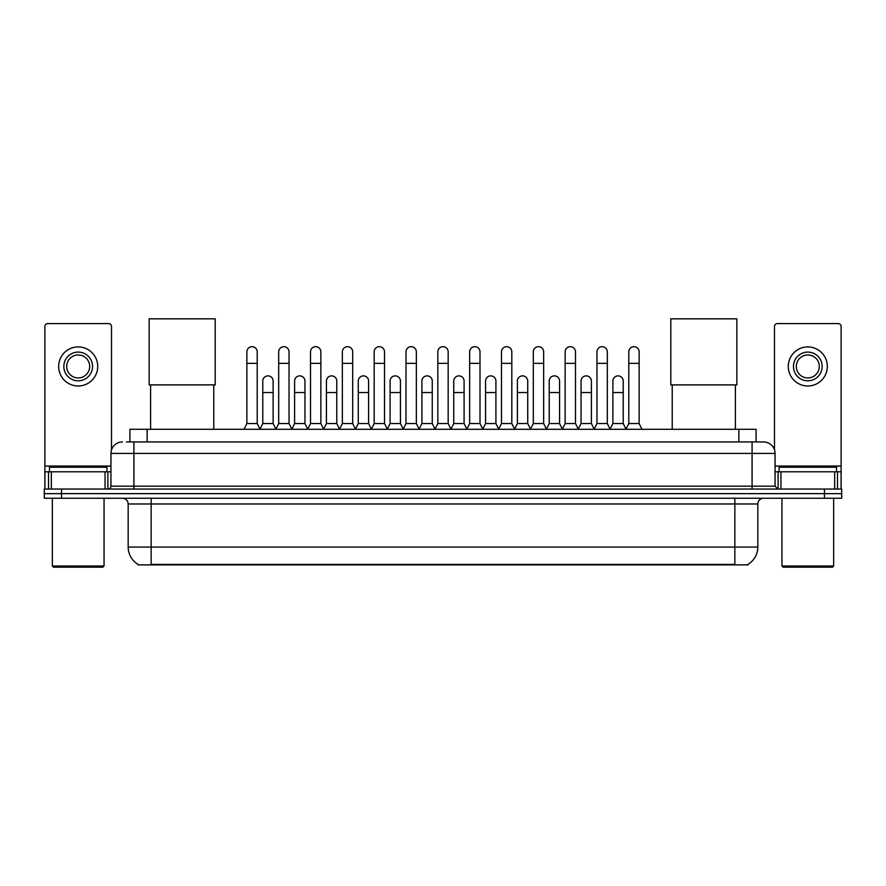 <?xml version="1.0" encoding="UTF-8"?>
<svg xmlns="http://www.w3.org/2000/svg" width="886" height="886" viewBox="0 0 886 886"><rect width="100%" height="100%" fill="white"/><g stroke="black" fill="none" stroke-linecap="round" stroke-linejoin="round"><path stroke-width="1.33" d="M129.91 441.937L129.91 429.3L756.09 429.3L756.09 441.937M748.061 564.316L748.061 564.88L137.939 564.88L137.939 564.316M138.116 564.415A20.112 20.112 0 0 1 128.171 547.072L151.152 547.072L151.152 564.415L734.848 564.415L734.848 547.072L757.829 547.072L757.829 503.979A5.748 5.748 0 0 1 763.566 498.242M128.171 547.072L128.171 503.979C127.839 500.49 125.923 498.574 122.434 498.242M747.884 564.415A20.112 20.112 0 0 0 757.829 547.072M61.533 489.05L841.7 489.05L841.7 493.646L44.3 493.646L44.3 498.242L61.533 498.242L61.533 493.646L44.3 493.646L44.3 489.05L61.533 489.05L61.533 493.646L841.7 493.646L841.7 498.242L61.533 498.242M126.72 441.937L763.566 441.937A11.485 11.485 0 0 1 775.062 453.422L775.062 486.17L777.93 489.05M126.454 441.937L133.919 441.937L133.919 453.422L110.938 453.422L110.938 486.17A2.868 2.868 0 0 1 108.07 489.05M122.434 441.937A11.485 11.485 0 0 0 110.938 453.422M775.062 453.422L752.081 453.422L752.081 441.937L763.566 441.937M105.057 489.05L105.057 471.806L51.333 471.806L51.333 489.05M111.514 449.844L111.514 326.469A2.868 2.868 0 0 0 108.646 323.589L47.744 323.589A2.868 2.868 0 0 0 44.876 326.469L44.876 471.806L51.333 471.806M105.057 471.806L110.938 471.806M44.876 489.05L44.876 471.806M78.201 352.085A14.364 14.364 0 0 0 63.836 366.45A14.364 14.364 0 0 0 78.201 380.814A14.364 14.364 0 0 0 92.554 366.45A14.364 14.364 0 0 0 78.201 352.085M78.201 354.954A11.485 11.485 0 0 0 66.705 366.45A11.485 11.485 0 0 0 78.201 377.934A11.485 11.485 0 0 0 89.685 366.45A11.485 11.485 0 0 0 78.201 354.954M78.201 385.986A19.536 19.536 0 0 0 97.726 366.45A19.536 19.536 0 0 0 78.201 346.913A19.536 19.536 0 0 0 58.664 366.45A19.536 19.536 0 0 0 78.201 385.986M102.898 567.173L53.492 567.173L52.34 566.032L104.05 566.032L102.898 567.173M52.34 498.242L52.34 566.032M104.05 498.242L104.05 566.032M106.918 471.806L106.918 467.21L49.472 467.21L49.472 471.806M150.587 384.889L150.587 429.3M213.781 384.889L213.781 429.3M149.147 318.827L215.209 318.827L215.209 384.889L149.147 384.889L149.147 318.827M672.219 384.889L672.219 429.3M735.413 384.889L735.413 429.3M670.791 318.827L736.853 318.827L736.853 384.889L670.791 384.889L670.791 318.827M243.993 429.3L246.862 423.552L257.206 423.552L260.085 429.3M257.206 423.552L257.206 351.853A5.172 5.172 0 0 0 252.034 346.681A5.172 5.172 0 0 1 252.366 346.692M246.862 423.552L246.862 363.349L257.206 363.349M246.862 363.349L246.862 351.853A5.172 5.172 0 0 1 252.034 346.681M275.823 429.3L278.691 423.552L289.035 423.552L291.904 429.3M289.035 423.552L289.035 351.853A5.172 5.172 0 0 0 283.863 346.681A5.172 5.172 0 0 1 284.185 346.692M278.691 423.552L278.691 363.349L289.035 363.349M278.691 363.349L278.691 351.853A5.172 5.172 0 0 1 283.863 346.681M307.652 429.3L310.521 423.552L320.865 423.552L323.733 429.3M320.865 423.552L320.865 351.853A5.172 5.172 0 0 0 315.693 346.681A5.172 5.172 0 0 1 316.014 346.692M310.521 423.552L310.521 363.349L320.865 363.349M310.521 363.349L310.521 351.853A5.172 5.172 0 0 1 315.693 346.681M339.471 429.3L342.35 423.552L352.694 423.552L355.563 429.3M352.694 423.552L352.694 351.853A5.172 5.172 0 0 0 347.522 346.681A5.172 5.172 0 0 1 347.844 346.692M342.35 423.552L342.35 363.349L352.694 363.349M342.35 363.349L342.35 351.853A5.172 5.172 0 0 1 347.522 346.681M371.3 429.3L374.18 423.552L384.513 423.552L387.392 429.3M384.513 423.552L384.513 351.853A5.172 5.172 0 0 0 379.341 346.681A5.172 5.172 0 0 1 379.673 346.692M374.18 423.552L374.18 363.349L384.513 363.349M374.18 363.349L374.18 351.853A5.172 5.172 0 0 1 379.341 346.681M403.13 429.3L405.998 423.552L416.342 423.552L419.211 429.3M416.342 423.552L416.342 351.853A5.172 5.172 0 0 0 411.17 346.681A5.172 5.172 0 0 1 411.503 346.692M405.998 423.552L405.998 363.349L416.342 363.349M405.998 363.349L405.998 351.853A5.172 5.172 0 0 1 411.17 346.681M434.96 429.3L437.828 423.552L448.172 423.552L451.04 429.3M448.172 423.552L448.172 351.853A5.172 5.172 0 0 0 443 346.681A5.172 5.172 0 0 1 443.321 346.692M437.828 423.552L437.828 363.349L448.172 363.349M437.828 363.349L437.828 351.853A5.172 5.172 0 0 1 443 346.681M466.789 429.3L469.658 423.552L480.002 423.552L482.87 429.3M480.002 423.552L480.002 351.853A5.172 5.172 0 0 0 474.83 346.681A5.172 5.172 0 0 1 475.151 346.692M469.658 423.552L469.658 363.349L480.002 363.349M469.658 363.349L469.658 351.853A5.172 5.172 0 0 1 474.83 346.681M498.608 429.3L501.487 423.552L511.82 423.552L514.7 429.3M511.82 423.552L511.82 351.853A5.172 5.172 0 0 0 506.659 346.681A5.172 5.172 0 0 1 506.98 346.692M501.487 423.552L501.487 363.349L511.82 363.349M501.487 363.349L501.487 351.853A5.172 5.172 0 0 1 506.659 346.681M530.437 429.3L533.306 423.552L543.65 423.552L546.529 429.3M543.65 423.552L543.65 351.853A5.172 5.172 0 0 0 538.478 346.681A5.172 5.172 0 0 1 538.81 346.692M533.306 423.552L533.306 363.349L543.65 363.349M533.306 363.349L533.306 351.853A5.172 5.172 0 0 1 538.478 346.681M562.267 429.3L565.135 423.552L575.479 423.552L578.348 429.3M575.479 423.552L575.479 351.853A5.172 5.172 0 0 0 570.307 346.681A5.172 5.172 0 0 1 570.628 346.692M565.135 423.552L565.135 363.349L575.479 363.349M565.135 363.349L565.135 351.853A5.172 5.172 0 0 1 570.307 346.681M594.096 429.3L596.965 423.552L607.309 423.552L610.177 429.3M607.309 423.552L607.309 351.853A5.172 5.172 0 0 0 602.137 346.681A5.172 5.172 0 0 1 602.458 346.692M596.965 423.552L596.965 363.349L607.309 363.349M596.965 363.349L596.965 351.853A5.172 5.172 0 0 1 602.137 346.681M625.915 429.3L628.794 423.552L639.138 423.552L642.007 429.3M639.138 423.552L639.138 351.853A5.172 5.172 0 0 0 633.966 346.681A5.172 5.172 0 0 1 634.287 346.692M628.794 423.552L628.794 363.349L639.138 363.349M628.794 363.349L628.794 351.853A5.172 5.172 0 0 1 633.966 346.681M259.997 429.123L262.777 423.552L273.121 423.552L275.911 429.123M273.121 423.552L273.121 381.035A5.172 5.172 0 0 0 268.281 375.885A5.172 5.172 0 0 1 273.121 381.035M262.777 423.552L262.777 392.531L273.121 392.531M262.777 392.531L262.777 381.035A5.172 5.172 0 0 1 268.281 375.885M291.826 429.123L294.606 423.552L304.95 423.552L307.73 429.123M304.95 423.552L304.95 381.035A5.172 5.172 0 0 0 300.099 375.885A5.172 5.172 0 0 1 304.95 381.035M294.606 423.552L294.606 392.531L304.95 392.531M294.606 392.531L294.606 381.035A5.172 5.172 0 0 1 300.099 375.885M323.645 429.123L326.436 423.552L336.78 423.552L339.56 429.123M336.78 423.552L336.78 381.035A5.172 5.172 0 0 0 331.929 375.885A5.172 5.172 0 0 1 336.78 381.035M326.436 423.552L326.436 392.531L336.78 392.531M326.436 392.531L326.436 381.035A5.172 5.172 0 0 1 331.929 375.885M355.474 429.123L358.265 423.552L368.598 423.552L371.389 429.123M368.598 423.552L368.598 381.035A5.172 5.172 0 0 0 363.758 375.885A5.172 5.172 0 0 1 368.598 381.035M358.265 423.552L358.265 392.531L368.598 392.531M358.265 392.531L358.265 381.035A5.172 5.172 0 0 1 363.758 375.885M387.304 429.123L390.084 423.552L400.428 423.552L403.219 429.123M400.428 423.552L400.428 381.035A5.172 5.172 0 0 0 395.588 375.885A5.172 5.172 0 0 1 400.428 381.035M390.084 423.552L390.084 392.531L400.428 392.531M390.084 392.531L390.084 381.035A5.172 5.172 0 0 1 395.588 375.885M419.133 429.123L421.913 423.552L432.257 423.552L435.048 429.123M432.257 423.552L432.257 381.035A5.172 5.172 0 0 0 427.406 375.885A5.172 5.172 0 0 1 432.257 381.035M421.913 423.552L421.913 392.531L432.257 392.531M421.913 392.531L421.913 381.035A5.172 5.172 0 0 1 427.406 375.885M450.952 429.123L453.743 423.552L464.087 423.552L466.867 429.123M464.087 423.552L464.087 381.035A5.172 5.172 0 0 0 459.236 375.885A5.172 5.172 0 0 1 464.087 381.035M453.743 423.552L453.743 392.531L464.087 392.531M453.743 392.531L453.743 381.035A5.172 5.172 0 0 1 459.236 375.885M482.781 429.123L485.572 423.552L495.916 423.552L498.696 429.123M495.916 423.552L495.916 381.035A5.172 5.172 0 0 0 491.065 375.885A5.172 5.172 0 0 1 495.916 381.035M485.572 423.552L485.572 392.531L495.916 392.531M485.572 392.531L485.572 381.035A5.172 5.172 0 0 1 491.065 375.885M514.611 429.123L517.402 423.552L527.735 423.552L530.526 429.123M527.735 423.552L527.735 381.035A5.172 5.172 0 0 0 522.895 375.885A5.172 5.172 0 0 1 527.735 381.035M517.402 423.552L517.402 392.531L527.735 392.531M517.402 392.531L517.402 381.035A5.172 5.172 0 0 1 522.895 375.885M546.44 429.123L549.22 423.552L559.564 423.552L562.355 429.123M559.564 423.552L559.564 381.035A5.172 5.172 0 0 0 554.725 375.885A5.172 5.172 0 0 1 559.564 381.035M549.22 423.552L549.22 392.531L559.564 392.531M549.22 392.531L549.22 381.035A5.172 5.172 0 0 1 554.725 375.885M578.27 429.123L581.05 423.552L591.394 423.552L594.174 429.123M591.394 423.552L591.394 381.035A5.172 5.172 0 0 0 586.543 375.885A5.172 5.172 0 0 1 591.394 381.035M581.05 423.552L581.05 392.531L591.394 392.531M581.05 392.531L581.05 381.035A5.172 5.172 0 0 1 586.543 375.885M610.089 429.123L612.879 423.552L623.223 423.552L626.003 429.123M623.223 423.552L623.223 381.035A5.172 5.172 0 0 0 618.373 375.885A5.172 5.172 0 0 1 623.223 381.035M612.879 423.552L612.879 392.531L623.223 392.531M612.879 392.531L612.879 381.035A5.172 5.172 0 0 1 618.373 375.885M834.667 489.05L834.667 471.806L780.943 471.806L780.943 489.05M834.667 471.806L841.124 471.806L841.124 326.469A2.868 2.868 0 0 0 838.256 323.589L777.354 323.589A2.868 2.868 0 0 0 774.486 326.469L774.486 449.844M775.062 471.806L780.943 471.806M841.124 471.806L841.124 489.05M807.799 352.085A14.364 14.364 0 0 0 793.446 366.45A14.364 14.364 0 0 0 807.799 380.814A14.364 14.364 0 0 0 822.164 366.45A14.364 14.364 0 0 0 807.799 352.085M807.799 354.954A11.485 11.485 0 0 0 796.315 366.45A11.485 11.485 0 0 0 807.799 377.934A11.485 11.485 0 0 0 819.295 366.45A11.485 11.485 0 0 0 807.799 354.954M807.799 385.986A19.536 19.536 0 0 0 827.336 366.45A19.536 19.536 0 0 0 807.799 346.913A19.536 19.536 0 0 0 788.274 366.45A19.536 19.536 0 0 0 807.799 385.986M832.508 567.173L783.102 567.173L781.95 566.032L833.66 566.032L832.508 567.173M781.95 498.242L781.95 566.032M833.66 498.242L833.66 566.032M836.528 471.806L836.528 467.21L779.082 467.21L779.082 471.806M732.545 564.88L732.545 564.316M153.455 564.88L153.455 564.316M147.142 441.937L147.142 429.3M738.858 441.937L738.858 429.3M734.848 498.242L734.848 503.979L128.171 503.979M757.829 503.979L734.848 503.979L734.848 547.072L151.152 547.072L151.152 498.242M824.467 498.242L824.467 489.05M133.919 489.05L133.919 486.17L775.062 486.17M110.938 486.17L133.919 486.17L133.919 453.422L752.081 453.422L752.081 489.05M110.938 466.069L44.876 466.069M107.882 471.806L107.882 489.05M44.92 471.806L44.92 489.05M48.508 489.05L48.508 471.806M841.124 466.069L775.062 466.069M841.08 489.05L841.08 471.806M837.491 471.806L837.491 489.05M778.118 489.05L778.118 471.806"/></g></svg>
